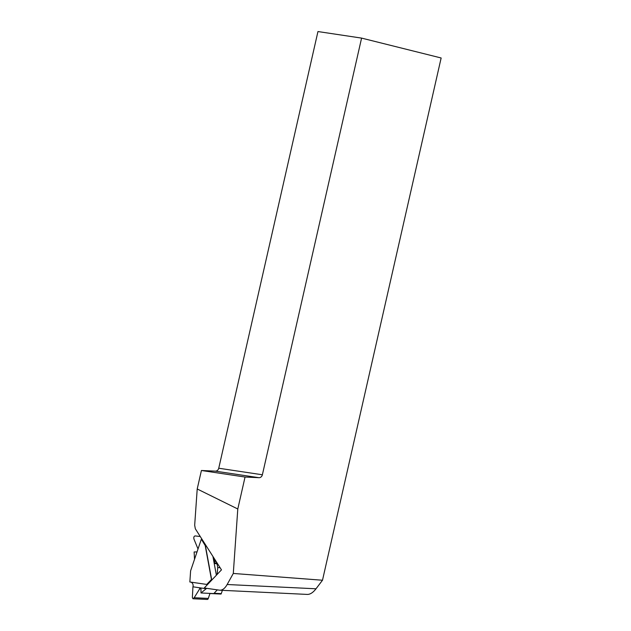 <?xml version="1.0" encoding="UTF-8"?>
<svg xmlns="http://www.w3.org/2000/svg" width="631" height="631" viewBox="0 0 631 631"><rect width="100%" height="100%" fill="white"/><g stroke="black" fill="none" stroke-linecap="round" stroke-linejoin="round"><path stroke-width="0.95" d="M197.211 488.978L194.679 525.244L195.334 528.786L221.473 569.864L204.263 587.974L219.383 590.166A23.26 10.459 -87.2 0 0 219.833 590.214A23.26 10.459 -87.2 0 0 227.144 584.511L233.296 573.453L237.792 508.988L197.211 488.978L201.415 470.489L245.049 477.044L258.939 477.691A3.723 3.273 98.5 0 0 262.378 474.78L361.587 38.105L441.148 57.981L322.496 580.236L316.013 588.786C313.063 592.596 310.152 594.481 307.281 594.418L219.833 590.214M361.587 38.105L317.953 31.55L218.744 468.226A3.723 3.273 -81.5 0 1 215.297 471.136L201.415 470.489M245.049 477.044L237.792 508.988M233.296 573.453L322.496 580.236M222.372 590.332L221.276 593.629A0.931 0.418 92.8 0 1 220.897 594.055A0.931 0.418 92.8 0 1 220.882 594.047L209.957 593.526L220.897 594.055M201.273 539.379L190.609 570.85L189.852 581.979L206.763 584.432L211.448 579.495L205.209 545.57L201.463 539.387A3.723 1.783 -161.3 0 0 202.078 539.379M212.308 579.503A3.723 1.538 -10.4 0 1 211.637 579.503L211.448 579.495M206.763 584.432L207.536 584.535M206.7 588.329L200.989 592.966L200.966 588.833L200.035 588.289L194.174 597.723L192.952 598.756L192.36 597.462L192.936 586.806A3.723 3.321 98.3 0 0 190.751 582.105M217.309 589.867L213.783 593.582L200.989 592.966M194.514 559.326L194.127 551.967L197.022 551.912M205.209 545.57L206.092 545.689M209.997 593.4L208.301 598.409A2.35 1.057 92.8 0 1 207.354 599.45L192.952 598.756M214.051 558.198L214.43 563.341L217.064 563.948L217.734 567.592L217.127 574.431M198.016 548.986L194.04 539.308C193.52 537.367 193.875 536.24 195.121 535.924L200.248 536.508M215.297 471.136L258.939 477.691M218.744 468.226L262.378 474.78M227.144 584.511L316.013 588.786M221.276 593.629L214.059 593.282M208.301 598.409L194.174 597.723M200.966 588.762L199.554 588.699M192.936 586.806L206.219 588.739M220.101 567.711L217.734 567.592M217.727 563.98L217.064 563.948M217.419 563.491L214.43 563.341M217.088 562.97L214.217 562.836M216.181 561.543L213.956 561.44M215.613 560.659L213.909 560.573M211.637 579.503L205.398 545.578M216.378 575.22L212.923 556.424"/></g></svg>
